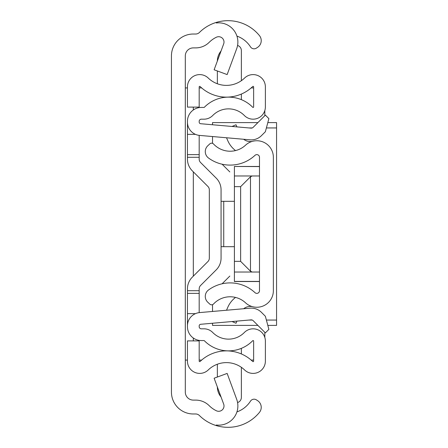 <?xml version="1.0" encoding="UTF-8"?>
<svg xmlns="http://www.w3.org/2000/svg" width="448" height="448" viewBox="0 0 448 448"><rect width="100%" height="100%" fill="white"/><g stroke="black" fill="none" stroke-linecap="round" stroke-linejoin="round"><path stroke-width="0.67" d="M236.93 36.092A26.684 26.684 0 0 1 250.41 46.732L250.494 46.866A4.267 4.267 0 0 0 256.396 48.132L257.578 47.365A8.002 8.002 0 0 0 259.426 35.588A40.555 40.555 0 0 0 216.328 22.4L216.328 22.977A19.214 19.214 0 0 1 236.69 48.692L227.147 74.581L214.127 69.782L223.675 43.893A5.337 5.337 0 0 0 216.328 37.251A26.684 26.684 0 0 0 209.205 42.314A19.214 19.214 0 0 1 195.664 47.897L193.318 47.897A8.002 8.002 0 0 0 185.31 55.899L185.31 392.101A8.002 8.002 0 0 0 193.318 400.103L195.664 400.103A19.214 19.214 0 0 1 209.205 405.686A26.684 26.684 0 0 0 216.328 410.749A5.337 5.337 0 0 0 223.675 404.107L214.127 378.218L227.147 373.419L236.69 399.308A19.214 19.214 0 0 1 216.328 425.023L216.328 425.6A40.555 40.555 0 0 1 199.422 415.531A5.337 5.337 0 0 0 195.664 413.98L193.318 413.98A21.879 21.879 0 0 1 171.438 392.101L171.438 55.899A21.879 21.879 0 0 1 193.318 34.02L195.664 34.02A5.337 5.337 0 0 0 199.422 32.469A40.555 40.555 0 0 1 216.328 22.4L216.328 22.977M216.328 425.023L216.328 425.6A40.555 40.555 0 0 0 259.426 412.412A8.002 8.002 0 0 0 257.578 400.635L256.396 399.868A4.267 4.267 0 0 0 250.494 401.134L250.41 401.268A26.684 26.684 0 0 1 236.93 411.908M171.438 241.612L171.438 206.388L171.438 241.612M185.31 360.08L187.443 360.08M187.443 87.92L185.31 87.92M253.635 360.08L251.166 360.08M201.656 360.08L199.186 360.08M199.186 87.92L201.656 87.92M251.166 87.92L253.635 87.92M264.824 110.544L264.824 115.674M264.824 332.326L264.824 337.456M213.562 303.974A22.68 22.68 0 0 1 245.566 302.831A16.542 16.542 0 0 0 273.364 290.702L273.364 157.298A16.542 16.542 0 0 0 245.566 145.169A22.68 22.68 0 0 1 213.562 144.026A2.666 2.666 0 0 0 209.793 143.898L207.816 145.74A8.002 8.002 0 0 0 208.555 158.049A36.557 36.557 0 0 0 255.002 155.338A2.666 2.666 0 0 1 259.487 157.298L259.487 290.702A2.666 2.666 0 0 1 255.002 292.662A36.557 36.557 0 0 0 208.555 289.951A8.002 8.002 0 0 0 207.816 302.26L209.793 304.102A2.666 2.666 0 0 0 213.562 303.974M236.936 126.89L236.006 124.746L232.03 126.465M235.53 150.578A24.993 24.993 0 0 1 227.769 140.644L226.526 137.766M243.678 139.266A10.674 10.674 0 0 0 252.336 141.372M236.936 321.11L236.006 323.254L232.03 321.535M243.678 308.734A10.674 10.674 0 0 1 252.336 306.628M226.526 310.234L227.769 307.356A24.993 24.993 0 0 1 235.53 297.422M199.186 135.369L199.186 159.124A4.805 4.805 0 0 0 200.592 162.523L216.222 178.147A16.542 16.542 0 0 1 221.066 189.846L221.066 258.154A16.542 16.542 0 0 1 216.222 269.853L200.592 285.477A4.805 4.805 0 0 0 199.186 288.876L199.186 312.631M221.066 240.01L221.066 258.154L221.066 240.01M199.186 157.293L187.443 157.293L187.443 159.124A16.542 16.542 0 0 0 192.293 170.822L207.917 186.452A4.805 4.805 0 0 1 209.322 189.846L209.322 258.154A4.805 4.805 0 0 1 207.917 261.548L192.293 277.178A16.542 16.542 0 0 0 187.443 288.876L187.443 326.687A13.877 13.877 0 0 0 201.32 340.564L203.969 340.564A0.532 0.532 0 0 1 204.35 340.721A33.886 33.886 0 0 0 252.722 340.721A0.532 0.532 0 0 1 253.635 341.096L253.635 361.127A0.532 0.532 0 0 1 252.734 361.508A37.89 37.89 0 0 0 200.088 361.508A0.532 0.532 0 0 1 199.186 361.127L199.186 340.894L187.443 340.894L187.443 361.127A12.275 12.275 0 0 0 208.247 369.953A26.146 26.146 0 0 1 244.574 369.953A12.275 12.275 0 0 0 265.378 361.127L265.378 341.096A12.275 12.275 0 0 0 244.345 332.5A22.148 22.148 0 0 1 212.727 332.5A12.275 12.275 0 0 0 203.969 328.821L201.32 328.821A2.134 2.134 0 0 1 199.186 326.687L199.186 325.875A1.602 1.602 0 0 1 200.648 324.285L251.02 319.878A2.666 2.666 0 0 1 253.142 320.645L265.373 332.875L268.878 329.37L265.373 316.271L261.442 312.346A14.409 14.409 0 0 0 250.001 308.179L199.623 312.586A13.339 13.339 0 0 0 187.443 325.875M187.443 122.125A13.339 13.339 0 0 0 199.623 135.414L250.001 139.821A14.409 14.409 0 0 0 261.442 135.654L265.373 131.729L268.878 118.63L265.373 115.125L253.142 127.355A2.666 2.666 0 0 1 251.02 128.122L200.648 123.715A1.602 1.602 0 0 1 199.186 122.125L199.186 121.313A2.134 2.134 0 0 1 201.32 119.179L203.969 119.179A12.275 12.275 0 0 0 212.727 115.5A22.148 22.148 0 0 1 244.345 115.5A12.275 12.275 0 0 0 265.378 106.904L265.378 86.873A12.275 12.275 0 0 0 244.574 78.047A26.146 26.146 0 0 1 208.247 78.047A12.275 12.275 0 0 0 187.443 86.873L187.443 107.106L199.186 107.106L199.186 86.873A0.532 0.532 0 0 1 200.088 86.492A37.89 37.89 0 0 0 252.734 86.492A0.532 0.532 0 0 1 253.635 86.873L253.635 106.904A0.532 0.532 0 0 1 252.722 107.279A33.886 33.886 0 0 0 204.35 107.279A0.532 0.532 0 0 1 203.969 107.436L201.32 107.436A13.877 13.877 0 0 0 187.443 121.313L187.443 157.293M200.592 285.477A4.805 4.805 0 0 0 199.186 288.876A4.805 4.805 0 0 1 200.592 285.477M200.592 162.523L216.222 178.147L200.592 162.523A4.805 4.805 0 0 1 199.186 159.124M207.917 261.548L192.293 277.178L207.917 261.548A4.805 4.805 0 0 0 209.322 258.154M207.917 186.452A4.805 4.805 0 0 1 209.322 189.846A4.805 4.805 0 0 0 207.917 186.452M195.446 313.65L187.443 313.65M195.446 134.35L187.443 134.35M228.021 350.907L228.021 350.868A33.886 33.886 0 0 0 241.36 348.354L241.36 353.948M199.186 154.627L187.443 154.627M199.186 293.373L187.443 293.373M241.36 94.052L241.36 99.646M237.574 45.455A5.337 5.337 0 0 1 241.36 50.568L241.36 80.69M217.347 61.04A16.01 16.01 0 0 1 221.054 50.994M217.347 83.765L217.347 70.969M237.574 402.545A5.337 5.337 0 0 0 241.36 397.432L241.36 367.31M217.347 377.031L217.347 364.235M221.054 397.006A16.01 16.01 0 0 1 217.347 386.96M221.066 246.68L223.731 246.68L223.731 201.32L221.066 201.32M223.731 201.32L234.405 201.32M234.405 246.68L223.731 246.68M267.814 325.394L276.562 325.394L276.562 122.606L267.814 122.606M257.886 122.606L212.526 122.606L212.526 124.757M212.526 323.243L212.526 325.394L257.886 325.394M212.526 143.343L212.526 136.539M222.107 164.209L229.83 171.931M229.83 276.069L222.107 283.791M212.526 304.657L212.526 311.461M259.487 281.422L234.405 281.422L234.405 166.471L259.487 166.578M259.487 175.974L234.405 175.974M234.405 186.642L240.632 186.642L250.482 176.792L250.482 271.208L252.196 272.026L234.405 272.026M252.196 175.974L250.482 176.792M250.482 271.208L240.632 261.358L234.405 261.358M259.487 272.026L252.196 272.026M193.318 340.894L193.318 338.022M193.318 276.153L193.318 171.847M193.318 109.978L193.318 107.106M199.186 290.707L187.443 290.707M248.954 127.943L252.246 127.943M266.386 127.943L276.562 127.943M276.562 320.057L266.386 320.057M252.246 320.057L248.954 320.057M240.632 261.358L240.632 186.642M259.487 166.471L234.405 166.471M259.487 281.529L234.405 281.529"/></g></svg>
